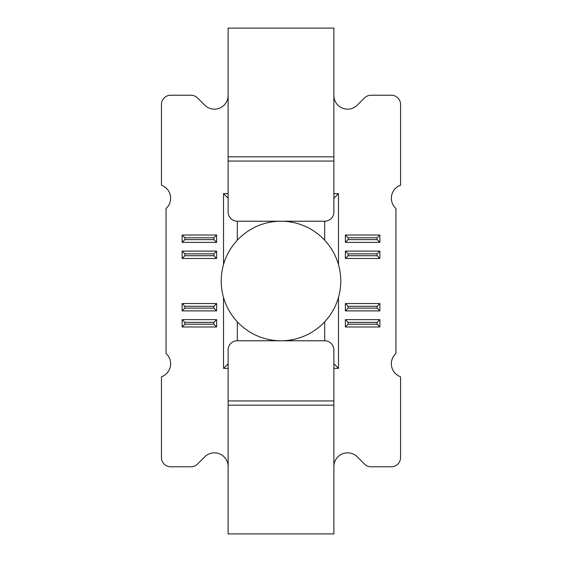 <?xml version="1.0" encoding="UTF-8"?>
<svg xmlns="http://www.w3.org/2000/svg" width="562" height="562" viewBox="0 0 562 562"><rect width="100%" height="100%" fill="white"/><g stroke="black" fill="none" stroke-linecap="round" stroke-linejoin="round"><path stroke-width="0.84" d="M340.776 281A59.776 59.776 0 0 1 338.479 297.417C335.809 306.641 331.208 314.769 324.681 321.808A59.776 59.776 0 0 1 237.319 321.808C230.792 314.769 226.191 306.641 223.521 297.417A59.776 59.776 0 0 1 223.521 264.583C226.191 255.359 230.792 247.231 237.319 240.192A59.776 59.776 0 0 1 324.681 240.192C331.208 247.231 335.809 255.359 338.479 264.583A59.776 59.776 0 0 1 340.776 281M228.123 95.456A13.706 13.706 0 0 1 204.73 105.143L197.515 97.928A9.196 9.196 0 0 0 191.01 95.231L170.644 95.231A9.196 9.196 0 0 0 161.449 104.427L161.449 185.228A13.797 13.797 0 0 1 166.043 208.516L166.043 353.484A13.797 13.797 0 0 1 161.449 376.772L161.449 457.573A9.196 9.196 0 0 0 170.644 466.769L191.01 466.769A9.196 9.196 0 0 0 197.515 464.072L204.73 456.857A13.706 13.706 0 0 1 228.123 466.544M228.123 156.84L333.877 156.84L333.877 28.1L228.123 28.1L228.123 212.029A9.196 9.196 0 0 0 237.319 221.224L237.319 240.192M333.877 466.544A13.706 13.706 0 0 1 357.27 456.857L364.485 464.072A9.196 9.196 0 0 0 370.99 466.769L391.356 466.769A9.196 9.196 0 0 0 400.551 457.573L400.551 376.772A13.797 13.797 0 0 1 395.957 353.484L395.957 208.516A13.797 13.797 0 0 1 400.551 185.228L400.551 104.427A9.196 9.196 0 0 0 391.356 95.231L370.99 95.231A9.196 9.196 0 0 0 364.485 97.928L357.27 105.143A13.706 13.706 0 0 1 333.877 95.456M333.877 533.9L333.877 405.16L228.123 405.16L228.123 533.9L333.877 533.9M333.877 368.363L338.479 368.363L338.479 297.417M223.521 297.417L223.521 368.363L228.123 368.363M228.123 193.637L223.521 193.637L223.521 264.583M338.479 264.583L338.479 193.637L333.877 193.637M216.623 326.979L216.623 319.623L182.137 319.623L182.137 326.979L216.623 326.979L213.869 324.225L184.898 324.225L182.137 326.979M216.623 310.891L216.623 303.529L182.137 303.529L182.137 310.891L216.623 310.891L213.869 308.131L184.898 308.131L182.137 310.891M216.623 258.471L216.623 251.109L182.137 251.109L182.137 258.471L216.623 258.471L213.869 255.71L184.898 255.71L182.137 258.471M216.623 242.377L216.623 235.021L182.137 235.021L182.137 242.377L216.623 242.377L213.869 239.616L184.898 239.616L182.137 242.377M379.863 242.377L379.863 235.021L345.377 235.021L345.377 242.377L379.863 242.377L377.102 239.616L348.131 239.616L345.377 242.377M379.863 258.471L379.863 251.109L345.377 251.109L345.377 258.471L379.863 258.471L377.102 255.71L348.131 255.71L345.377 258.471M379.863 310.891L379.863 303.529L345.377 303.529L345.377 310.891L379.863 310.891L377.102 308.131L348.131 308.131L345.377 310.891M379.863 326.979L379.863 319.623L345.377 319.623L345.377 326.979L379.863 326.979L377.102 324.225L348.131 324.225L345.377 326.979M338.479 193.637L333.877 198.231M333.877 156.84L333.877 212.029A9.196 9.196 0 0 1 324.681 221.224L324.681 240.192M228.123 198.231L223.521 193.637M223.521 368.363L228.123 363.769M228.123 405.16L228.123 349.971A9.196 9.196 0 0 1 237.319 340.776L237.319 321.808M237.319 340.776L324.681 340.776L324.681 321.808M333.877 363.769L338.479 368.363M324.681 340.776A9.196 9.196 0 0 1 333.877 349.971L333.877 405.16M182.137 319.623L184.898 322.384L213.869 322.384L216.623 319.623M213.869 322.384L213.869 324.225M184.898 324.225L184.898 322.384M182.137 303.529L184.898 306.29L213.869 306.29L216.623 303.529M213.869 306.29L213.869 308.131M184.898 308.131L184.898 306.29M182.137 251.109L184.898 253.869L213.869 253.869L216.623 251.109M213.869 253.869L213.869 255.71M184.898 255.71L184.898 253.869M182.137 235.021L184.898 237.775L213.869 237.775L216.623 235.021M213.869 237.775L213.869 239.616M184.898 239.616L184.898 237.775M345.377 235.021L348.131 237.775L377.102 237.775L379.863 235.021M377.102 237.775L377.102 239.616M348.131 239.616L348.131 237.775M345.377 251.109L348.131 253.869L377.102 253.869L379.863 251.109M377.102 253.869L377.102 255.71M348.131 255.71L348.131 253.869M345.377 303.529L348.131 306.29L377.102 306.29L379.863 303.529M377.102 306.29L377.102 308.131M348.131 308.131L348.131 306.29M345.377 319.623L348.131 322.384L377.102 322.384L379.863 319.623M377.102 322.384L377.102 324.225M348.131 324.225L348.131 322.384M324.681 221.224L237.319 221.224M333.877 161.055L228.123 161.055M228.123 400.945L333.877 400.945"/></g></svg>

